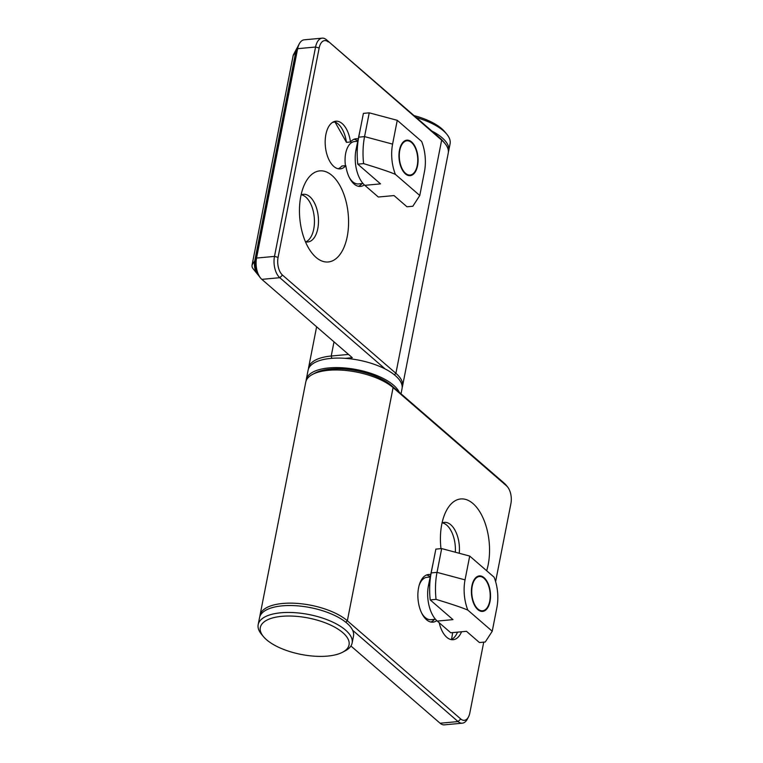 <?xml version="1.0" encoding="UTF-8"?>
<svg xmlns="http://www.w3.org/2000/svg" width="763" height="763" viewBox="0 0 763 763"><rect width="100%" height="100%" fill="white"/><g stroke="black" fill="none" stroke-linecap="round" stroke-linejoin="round"><path stroke-width="1.14" d="M342.682 652.184A45.208 18.57 11.1 0 1 327.642 656.085A45.208 18.57 11.1 0 1 263.473 636.647A45.208 18.57 11.1 0 1 281.738 616.332A45.208 18.57 11.1 0 1 336.245 628.025A45.208 18.57 11.1 0 1 342.682 652.184L345.381 650.744A47.869 19.657 -168.9 0 0 352.125 643.047L353.488 636.113A47.869 19.657 11.1 0 0 352.63 630.267L458.048 721.569A15.956 8.479 84.7 0 0 462.321 723.181L444.381 724.85A15.956 8.479 -95.3 0 1 440.098 723.238L458.048 721.569L460.757 718.984L347.356 620.767A47.869 19.657 -168.9 0 0 282.682 603.476A47.869 19.657 -168.9 0 0 260.011 615.302A47.869 19.657 -168.9 0 0 259.868 616.514M495.607 581.606L510.914 503.551A13.295 7.067 84.7 0 0 507.624 486.985A13.295 7.067 84.7 0 0 506.498 485.812L393.098 387.594A47.869 19.657 -168.9 0 0 328.424 370.303A47.869 19.657 -168.9 0 0 312.496 374.433A47.869 19.657 -168.9 0 0 305.753 382.129L260.011 615.302M507.624 486.985L506.069 485.049A15.956 8.479 84.7 0 0 504.725 483.637L391.324 385.42A45.208 18.57 -168.9 0 0 330.245 369.092A45.208 18.57 -168.9 0 0 315.195 372.993L312.496 374.433M430.895 622.045A23.93 12.713 84.7 0 0 434.462 619.346M436.76 620.624A23.93 12.713 -95.3 0 1 432.945 622.16A23.93 12.713 -95.3 0 1 418.572 587.806A23.93 12.713 -95.3 0 1 428.51 574.501A23.93 12.713 -95.3 0 1 430.59 574.625M461.548 631.774A23.93 12.713 -95.3 0 1 453.193 639.699A23.93 12.713 -95.3 0 1 439.221 622.77M457.504 632.145A23.93 12.713 -95.3 0 1 456.608 634.063A23.93 12.713 -95.3 0 1 451.143 639.585M451.486 639.432A45.742 24.302 84.7 0 0 451.763 638.068A45.742 24.302 84.7 0 0 452.612 632.603M261.843 279.363A15.956 8.479 -95.3 0 1 260.498 277.951A15.956 8.479 -95.3 0 1 256.549 258.066L274.489 256.397L278.085 257.36A13.295 7.067 84.7 0 0 282.501 275.1L279.792 277.694L261.843 279.363L352.296 357.694L345.381 358.343A47.869 19.657 11.1 0 1 385.201 368.987L279.792 277.694A15.956 8.479 84.7 0 1 274.489 256.397L315.567 47.02A15.956 8.479 84.7 0 1 322.196 38.15A15.956 8.479 84.7 0 1 326.469 39.762L439.869 137.979A45.208 18.57 11.1 0 1 442.96 141.088L444.915 143.444A47.869 19.657 11.1 0 1 448.243 153.115L402.502 386.288A47.869 19.657 11.1 0 1 402.177 387.461M326.469 39.762L441.643 140.154A47.869 19.657 11.1 0 1 444.915 143.444M282.501 275.1L395.902 373.317A47.869 19.657 11.1 0 1 402.502 386.288M357.733 140.974A23.93 12.713 84.7 0 0 354.07 139.248M333.822 121.708A23.93 12.713 -95.3 0 1 340.203 126.124A23.93 12.713 -95.3 0 1 346.44 142.347L350.475 141.975A23.93 12.713 -95.3 0 1 356.063 138.752A23.93 12.713 -95.3 0 1 358.143 138.876M338.19 168.757A23.93 12.713 -95.3 0 0 341.795 166.029L345.83 165.647A23.93 12.713 -95.3 0 1 340.241 168.871A23.93 12.713 -95.3 0 1 325.877 134.517A23.93 12.713 -95.3 0 1 335.806 121.212A23.93 12.713 -95.3 0 1 350.475 141.975M346.44 142.347L335.043 122.061M252.963 268.509A2.661 1.412 -95.3 0 1 252.744 268.271A2.661 1.412 -95.3 0 1 252.086 264.952L293.164 55.575A2.661 1.412 84.7 0 1 293.44 54.764L296.941 48.203A10.634 5.656 84.7 0 0 295.844 51.445L293.164 55.575M255.443 260.755L254.766 260.822A10.634 5.656 84.7 0 0 257.398 274.079A10.634 5.656 84.7 0 0 258.161 274.899M297.541 47.258A10.634 5.656 84.7 0 0 296.941 48.203M252.086 264.952L254.766 260.822L295.844 51.445L296.473 51.388M305.801 241.842A23.93 12.713 84.7 0 0 313.746 229.034A23.93 12.713 84.7 0 0 301.423 194.794M419.784 195.5L424.447 171.704A31.378 16.672 -95.3 0 0 421.643 141.441L397.256 120.316L392.592 144.112A31.378 16.672 84.7 0 0 395.396 174.374L419.784 195.5L412.821 206.248L406.984 206.792L394.023 195.566L378.324 197.026L364.819 185.333L380.527 183.873L357.771 164.159L363.598 163.616C379.764 168.547 390.36 172.133 395.396 174.374M358.734 137.159L364.561 136.615L369.235 112.829L363.398 113.372L358.734 137.159A52.122 27.697 84.7 0 0 357.771 164.159M392.592 144.112L364.561 136.615A52.122 27.697 84.7 0 0 363.598 163.616M399.478 150.073A17.816 9.471 -95.3 0 1 406.87 140.173A17.816 9.471 -95.3 0 1 417.561 165.743A17.816 9.471 -95.3 0 1 410.17 175.652A17.816 9.471 -95.3 0 1 399.478 150.073M360.918 126.029L355.987 149.844A26.591 14.135 84.7 0 0 364.819 185.333M369.235 112.829L397.256 120.316M406.612 140.201A17.816 9.471 -95.3 0 1 412.621 143.597A17.816 9.471 -95.3 0 1 412.812 143.826M415.33 170.96A17.816 9.471 -95.3 0 1 415.196 171.227A17.816 9.471 -95.3 0 1 409.903 175.671M412.983 144.045A17.196 9.137 -95.3 0 0 399.793 150.349A17.196 9.137 84.7 0 0 403.885 171.561A17.196 9.137 84.7 0 0 415.463 170.712A17.196 9.137 84.7 0 0 417.247 165.476A17.196 9.137 -95.3 0 0 412.983 144.045L412.621 143.597M345.448 165.685A21.278 11.302 84.7 0 1 345.677 153.392A21.278 11.302 -95.3 0 1 354.509 141.565L357.675 141.269M332.401 122.462A42.547 22.613 -95.3 0 1 334.595 122.051A42.547 22.613 -95.3 0 1 334.938 122.023M332.782 122.223A42.547 22.613 -95.3 0 1 332.802 122.223L334.595 122.051M349.292 177.464A21.278 11.302 84.7 0 0 358.448 183.931L363.016 183.511M358.448 186.296A23.93 12.713 84.7 0 0 362.005 183.597M364.313 184.875A23.93 12.713 -95.3 0 1 360.489 186.41A23.93 12.713 -95.3 0 1 345.83 165.647M301.089 194.937A23.93 12.713 -95.3 0 1 303.416 194.298A23.93 12.713 -95.3 0 1 317.78 228.652A23.93 12.713 -95.3 0 1 307.842 241.966A23.93 12.713 -95.3 0 1 305.438 241.766M300.803 196.31A45.742 24.302 -95.3 0 1 305.543 182.367A45.742 24.302 -95.3 0 1 336.359 180.125A45.742 24.302 -95.3 0 1 347.241 236.53A45.742 24.302 -95.3 0 1 317.77 258.752A45.742 24.302 -95.3 0 1 312.143 253.297A45.742 24.302 -95.3 0 1 300.803 196.31M308.414 369.063A47.869 19.657 11.1 0 1 308.557 367.861A47.869 19.657 11.1 0 1 331.228 356.025L348.51 354.423M260.498 277.951L258.953 276.015A13.295 7.067 -95.3 0 1 255.653 259.449L296.731 50.072A13.295 7.067 -95.3 0 1 298.114 46.018L299.277 43.825A15.956 8.479 -95.3 0 1 304.246 39.819L322.196 38.15M278.085 257.36L319.163 47.983L315.567 47.02L297.627 48.689A15.956 8.479 -95.3 0 1 299.277 43.825M255.653 259.449L256.549 258.066L297.627 48.689L296.731 50.072M328.243 41.936A13.295 7.067 84.7 0 0 319.163 47.983M455.32 552.221A23.93 12.713 84.7 0 0 442.378 522.865M492.23 631.249L496.904 607.453A31.378 16.672 84.7 0 0 494.1 577.19L469.712 556.065L465.039 579.861A31.378 16.672 -95.3 0 0 467.843 610.123C462.817 607.882 452.221 604.296 436.045 599.365L430.218 599.909L452.974 619.623L437.275 621.082L450.771 632.775L466.479 631.316L479.431 642.541L485.268 641.998L492.23 631.249L467.843 610.123M469.712 556.065L441.682 548.578L437.018 572.364A52.122 27.697 84.7 0 0 436.045 599.365M441.682 548.578L435.854 549.122L431.181 572.908A52.122 27.697 84.7 0 0 430.218 599.909M490.018 601.492A17.816 9.471 -95.3 0 1 482.617 611.401A17.816 9.471 -95.3 0 1 471.925 585.822A17.816 9.471 -95.3 0 1 479.317 575.922A17.816 9.471 -95.3 0 1 490.018 601.492M433.365 561.778L428.444 585.593A26.591 14.135 84.7 0 0 437.275 621.082M487.776 606.709A17.816 9.471 -95.3 0 1 487.643 606.976A17.816 9.471 -95.3 0 1 482.359 611.421M479.059 575.951A17.816 9.471 -95.3 0 1 485.077 579.346A17.816 9.471 -95.3 0 1 485.258 579.575M487.919 606.461A17.196 9.137 -95.3 0 0 489.703 601.225A17.196 9.137 84.7 0 0 485.44 579.794A17.196 9.137 84.7 0 0 472.24 586.098A17.196 9.137 -95.3 0 0 476.331 607.31A17.196 9.137 -95.3 0 0 487.919 606.461L487.643 606.976M435.473 619.26L430.904 619.68A21.278 11.302 -95.3 0 1 421.748 613.214M430.122 577.019L426.965 577.314A21.278 11.302 84.7 0 0 419.154 585.355M430.179 576.723A23.93 12.713 84.7 0 0 426.517 574.997M440.976 548.645A45.742 24.302 -95.3 0 1 441.758 524.381A45.742 24.302 -95.3 0 1 446.498 510.437A45.742 24.302 -95.3 0 1 471.229 502.168A45.742 24.302 -95.3 0 1 488.206 564.601A45.742 24.302 -95.3 0 1 486.66 570.753M483.732 642.141L469.836 712.928A13.295 7.067 84.7 0 1 468.463 716.982L467.29 719.175A15.956 8.479 84.7 0 1 462.321 723.181M350.923 646.003L440.098 723.238M460.757 718.984A13.295 7.067 84.7 0 0 468.463 716.982M442.044 523.008A23.93 12.713 -95.3 0 1 444.371 522.369A23.93 12.713 -95.3 0 1 459.24 553.27M352.63 630.267A47.869 19.657 -168.9 0 0 282.215 605.851A47.869 19.657 -168.9 0 0 259.544 617.687L258.18 624.611A47.869 19.657 -168.9 0 0 261.509 634.291L263.473 636.647M352.125 643.047A47.869 19.657 -168.9 0 0 329.969 620.872A47.869 19.657 -168.9 0 0 280.851 612.784A47.869 19.657 -168.9 0 0 258.18 624.611M306.077 380.966A47.869 19.657 11.1 0 1 306.221 379.755A47.869 19.657 11.1 0 1 328.891 367.928A47.869 19.657 11.1 0 1 399.316 392.344M401.023 393.822L402.034 388.672A47.869 19.657 -168.9 0 0 385.201 368.987M345.381 358.343A47.869 19.657 -168.9 0 0 330.76 358.41A47.869 19.657 -168.9 0 0 308.09 370.236L306.221 379.755M431.887 131.064A47.869 19.657 11.1 0 1 448.711 150.74A47.869 19.657 11.1 0 1 448.386 151.913M416.302 117.569A47.869 19.657 11.1 0 1 446.736 134.135L444.781 131.78A45.208 18.57 -168.9 0 0 414.004 115.575M446.736 134.135A47.869 19.657 11.1 0 1 450.075 143.816L448.711 150.74M345.811 622.246L347.356 620.767L393.098 387.594L391.324 385.42M439.869 137.979L441.643 140.154L395.902 373.317L394.357 374.795M355.987 149.844L357.275 149.729M331.8 358.314L331.228 356.025L334.003 341.853M431.181 572.908L437.018 572.364L465.039 579.861M429.731 585.479L428.444 585.593M504.725 483.637L506.498 485.812M252.744 268.271L257.398 274.079M415.463 170.712L415.196 171.227M316.616 326.793L308.557 367.861"/></g></svg>
